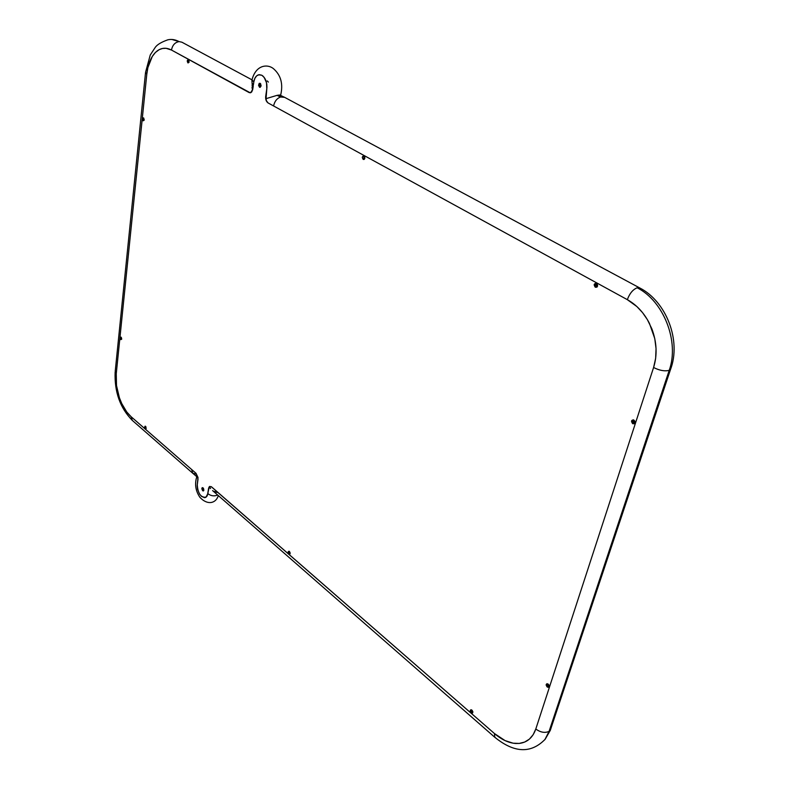 <?xml version="1.0" encoding="UTF-8"?>
<svg xmlns="http://www.w3.org/2000/svg" width="789" height="789" viewBox="0 0 789 789"><rect width="100%" height="100%" fill="white"/><g stroke="black" fill="none" stroke-linecap="round" stroke-linejoin="round"><path stroke-width="1.18" d="M260.104 83.427L260.183 87.194L259.591 87.125L259.512 83.358L260.538 83.802L261.051 85.528L259.818 87.214L258.644 85.025L259.206 83.526L260.104 83.427M203.039 487.937L203.473 490.768L202.655 490.61L202.231 487.789L203.651 488.914L203.217 490.847L201.876 488.716L202.162 487.839L203.039 487.937M515.73 743.494C508.599 742.942 501.518 739.628 494.466 733.553L494.762 737.251L494.466 733.553L211.166 486.606L208.996 487.099L208.227 490.866L209.489 486.566L211.679 486.971L494.466 733.553L505.068 740.605L513.116 743.199L519.201 743.435L515.73 743.494M544.834 739.707L549.075 731.383C544.903 733.218 540.485 732.429 535.8 729.006C532.753 737.666 527.22 742.479 519.201 743.435L524.665 742.064L529.38 739.135L533.147 734.727L535.8 729.006C540.485 732.429 544.903 733.218 549.075 731.383L544.834 739.707M551.333 727.192L550.298 730.387L549.075 731.383L550.249 730.436L551.333 727.192M284.592 97.323L280.48 97.008L284.464 97.254L279.691 95.005L277.117 95.341L280.48 97.008C276.84 98.467 274.533 101.456 273.586 105.963C274.533 101.456 276.84 98.467 280.48 97.008L277.117 95.341L266.051 98.655L266.554 101.278L268.073 102.945L627.334 299.662L636.91 306.586L642.542 312.622L647.365 319.594L651.862 328.845C656.833 342.239 657.415 355.129 653.598 367.496C659.446 370.505 664.654 371.461 669.21 370.357C679.585 341.647 663.707 301.112 637.157 287.778C632.877 289.524 629.602 293.488 627.334 299.662C636.595 304.85 643.962 312.76 649.436 323.372L654.771 338.589L656.044 348.56L655.649 358.324L653.598 367.496L535.8 729.006L653.598 367.496C659.446 370.505 664.654 371.461 669.21 370.357L670.482 369.676L671.252 367.309L670.433 369.716L669.21 370.357L549.075 731.383L669.21 370.357C679.585 341.647 663.707 301.112 637.157 287.778L639.692 287.916C666.202 301.339 681.607 340.641 670.433 369.716L550.249 730.436L545.16 739.263C528.443 756.454 510.325 749.866 494.762 737.251L495.364 737.567M639.731 287.936L637.157 287.778C632.877 289.524 629.602 293.488 627.334 299.662L268.073 102.945C266.238 101.623 265.439 99.434 265.686 96.396L266.09 100.321L268.073 102.945L266.554 101.278L266.051 98.655L277.117 95.341L280.598 95.351M145.551 72.351L146.793 74.245C147.859 64.629 150.738 57.36 155.423 52.459L157.514 50.683C161.873 47.665 166.528 47.458 171.489 50.052C172.436 45.16 174.971 42.34 179.103 41.6C175.168 39.519 171.292 38.947 167.495 39.894C171.292 38.947 175.168 39.519 179.103 41.6L181.884 42.202M217.656 495.009C214.283 496.478 211.008 496.025 207.842 493.638L206.965 496.202L205.318 497.563L207.369 495.413L208.227 490.866L207.813 493.648L205.998 497.218C200.682 497.662 197.773 493.372 197.26 484.357L198.019 477.513L196.027 473.321L191.658 469.514L192.763 473.252L191.658 469.514L131.092 416.7L132.315 420.409L131.092 416.7L126.753 411.976L121.753 403.573L119.395 397.755L116.506 385.545L116.249 373.789L146.793 74.245L147.888 67.578L152.277 56.473L155.423 52.459L159.122 49.687L162.504 48.464L166.065 48.297L171.489 50.052L249.038 92.52L250.833 92.629L251.859 91.761L253.131 86.721M195.761 473.992L192.763 473.252L196.727 476.635M268.368 82.076L267.234 80.922M260.133 83.299L260.212 87.332L259.561 87.254L260.064 87.362L261.1 85.952L260.587 83.703L259.167 83.407L258.585 85.409L259.561 87.254L259.808 83.328M203.049 487.849L203.513 490.866L202.635 490.699L203.237 490.955L203.868 490.176L203.424 488.302L202.27 487.632L201.806 488.677L202.635 490.699L202.181 487.681L203.049 487.849M143.835 120.194L143.213 120.806L144.18 120.155L143.756 118.33L143.213 120.806L144.229 119.869L143.519 117.877L143.835 120.194M121.378 339.033L121.289 337.416L120.806 339.625L121.378 339.033M121.052 337.159L121.664 339.24L120.806 339.625L121.703 339.023L121.348 337.495L120.47 337.071L120.806 339.625C119.898 338.037 119.977 337.209 121.023 337.13L121.052 337.159M145.866 428.121L145.758 426.543L145.294 428.723L145.866 428.121M145.57 426.346L146.212 428.338L145.758 428.9L145.866 426.701L145.117 426.159L144.634 427.096L145.294 428.723L145.57 426.346M471.832 711.974L472.759 712.053L471.832 711.974L472.769 711.461L471.832 711.974L471.398 710.248L472.798 711.54C472.946 713.088 472.394 713.503 471.161 712.763L471.832 711.974L471.161 712.763L472.384 713.098L472.867 711.954L472.167 710.356L470.915 709.725L470.224 710.928L471.161 712.763C469.849 710.83 469.958 709.853 471.506 709.834L471.832 711.974M289.543 553.237L290.174 553L289.405 551.403L290.184 553.207L288.932 553.917L289.543 553.237L289.257 551.59L289.543 553.237L288.932 553.917L289.987 553.937L290.165 552.981L289.543 553.237M547.901 686.124L549.114 685.779L547.901 686.124L549.036 685.493L547.901 686.124L547.408 684.319L548.207 684.171L547.181 686.972L547.901 686.124M548.118 684.102L548.897 685.128C549.371 687.12 548.799 687.732 547.181 686.972L548.572 687.308L549.144 686.065L548.385 684.349L546.964 683.698L546.146 685.01L547.181 686.972C545.682 684.724 545.919 683.708 547.882 683.935L548.118 684.102M633.468 422.776C635.066 422.865 635.313 422.105 634.208 420.517L633.863 420.044C635.648 422.608 635.253 423.821 632.679 423.693L634.79 422.273L633.468 422.776L633.005 420.626L634.208 420.517L634.672 422.677L632.679 423.693L634.356 423.752L635.046 422.539L634.711 420.931L633.173 419.787L631.496 421.198L632.679 423.693C630.894 421.139 631.289 419.916 633.863 420.044L634.208 420.517C632.61 420.438 632.374 421.198 633.468 422.776M596.119 286.348C597.668 286.269 597.904 285.48 596.809 283.951L596.445 283.369C598.2 285.835 597.825 287.127 595.31 287.235L597.362 286.012L596.119 286.348L595.803 284.02L596.809 283.951L597.125 286.279L595.31 287.235L596.948 287.137L597.618 285.825L597.273 284.208L595.764 283.172L594.147 284.79L595.31 287.235C593.565 284.78 593.939 283.498 596.445 283.369L596.809 283.951C595.261 284.03 595.034 284.829 596.119 286.348M363.966 158.697L364.794 158.411L363.966 158.697L364.656 158.599L363.966 158.697L363.897 155.956C365.258 157.987 365.041 159.151 363.246 159.447L363.966 158.697L363.246 159.447L364.202 159.417L364.843 158.027L364.35 156.34L363.404 155.827L362.309 157.386L363.246 159.447C361.885 157.415 362.102 156.252 363.897 155.956L364.557 156.676L363.966 158.697M188.67 62.311L188.393 59.786L189.104 62.193L188.019 62.962L189.094 62.193L188.887 60.339L188.67 62.311M188.877 60.309L188.019 59.708L187.318 60.556L188.019 62.962C186.934 61.236 187.052 60.181 188.393 59.786L188.877 60.309M266.771 88.999L266.869 84.788L265.932 80.695L264.137 77.322L261.761 75.221C265.617 77.953 267.293 82.539 266.771 88.999L265.686 96.396L266.8 88.999L265.686 96.396L266.051 98.655L266.948 86.928L266.514 82.697L266.8 88.999M261.761 75.221L259.275 74.669L261.761 75.221L264.128 77.332L266.514 82.697L265.134 78.88L263.003 76.089L261.761 75.221L258.476 74.817C256.011 75.695 254.452 78.091 253.792 82.017L254.837 78.377L256.711 75.793L259.137 74.689L261.741 75.221M253.387 84.887L253.821 82.026L252.007 79.867C255.981 64.244 268.211 63.87 273.813 68.988C281.012 75.468 283.281 84.226 280.628 95.272M207.842 493.628L209.016 487.641L209.381 487.129L210.574 488.539L209.381 487.129L209.864 486.379L208.612 488.292L207.497 494.999L206.314 496.962L204.558 497.701L201.451 496.35L199.518 494.013L197.556 489.229L197.161 485.886L198.019 479.022L196.027 473.321L131.092 416.7C126.97 413.032 123.508 407.854 120.697 401.187L119.395 397.755C116.604 389.46 115.549 381.472 116.249 373.789L146.793 74.245L145.541 72.351L150.255 54.993L155.344 47.241C157.336 44.519 161.508 42.034 167.87 39.805M253.032 87.599L253.249 85.843L252.746 89.364L250.606 92.717L249.038 92.52L250.241 92.786M143.835 118.192L143.016 117.827L142.553 118.537L143.213 120.806C142.207 119.149 142.316 118.172 143.519 117.877L143.835 118.192M289.405 551.403L288.182 551.807L288.932 553.917C287.857 552.192 287.946 551.304 289.198 551.255L289.405 551.403M364.755 157.218L364.843 157.83L364.755 157.218M596.888 284.001L597.401 285.934L596.879 284.001M634.119 420.468L634.79 422.273L634.119 420.468M548.582 684.596L548.947 685.237L548.582 684.596M115.233 371.175L116.249 373.789L115.233 371.175L145.482 72.973M280.637 95.459L280.529 95.962M252.056 85.843L253.141 83.723M251.987 87.5L252.618 90.054L251.908 80.508M171.913 39.47L179.103 41.6C174.971 42.34 172.436 45.16 171.489 50.052L250.231 92.786M212.596 490.59L494.762 737.251M217.083 492.415L213.247 491.123M192.763 473.252L132.315 420.409C120.086 407.982 114.366 391.867 115.135 372.073M284.474 97.254L639.692 287.916M596.474 283.833L595.803 284.02M633.715 420.35L633.005 420.626M252.007 79.837L181.845 42.172M218.326 495.6C215.762 503.806 207.112 505.295 199.834 497.228C195.534 490.758 194.518 483.933 196.786 476.743"/></g></svg>
